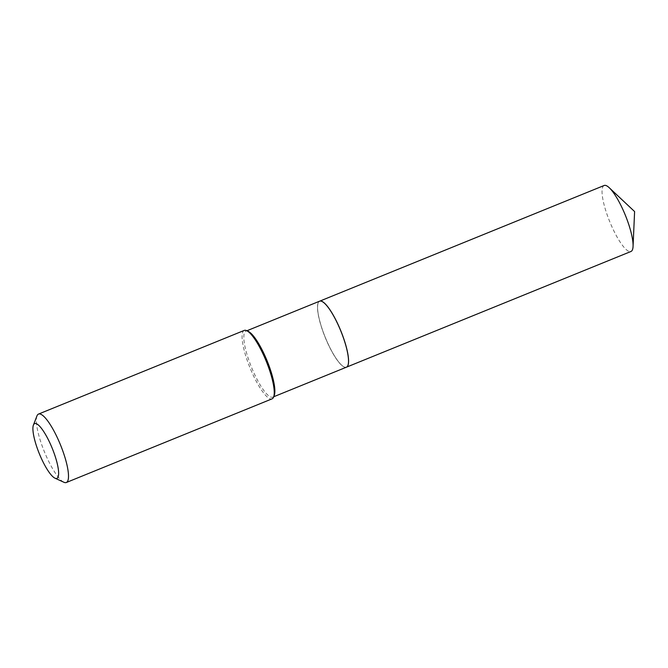 <?xml version="1.0" encoding="UTF-8"?>
<svg xmlns="http://www.w3.org/2000/svg" width="668" height="668" viewBox="0 0 668 668"><rect width="100%" height="100%" fill="white"/><g stroke="black" fill="none" stroke-linecap="round" stroke-linejoin="round"><path stroke-width="0.5" stroke-dasharray="3.34 2.5" d="M604.097 185.512A35.613 8.433 -112.1 0 0 609.742 221.659A35.613 8.433 -112.1 0 0 630.934 251.494M319.605 301.193A35.613 8.433 -112.1 0 0 325.258 337.373A35.613 8.433 -112.1 0 0 346.45 367.175A35.613 8.433 -112.1 0 1 325.258 337.549A35.613 8.433 -112.1 0 1 319.588 301.201A35.613 8.433 -112.1 0 1 319.621 301.193M321.943 301.443A35.546 8.417 -112.1 0 0 325.333 337.515A35.546 8.417 -112.1 0 0 347.936 365.379M36.957 415.913A36.932 8.751 -112.1 0 0 44.397 451.768A36.932 8.751 -112.1 0 0 63.944 482.279M244.246 330.418A36.932 8.751 -112.1 0 0 250.124 368.11A36.932 8.751 -112.1 0 0 272.068 398.846M248.237 331.378A35.613 8.433 -112.1 0 0 245.933 331.161A35.613 8.433 -112.1 0 0 251.602 367.5A35.613 8.433 -112.1 0 0 272.761 397.143A35.613 8.433 -112.1 0 0 274.264 395.373M273.73 396.75L272.761 397.143M246.901 330.76L245.933 331.161"/><path stroke-width="1" d="M630.934 251.494A35.613 8.433 -112.1 0 0 630.976 251.477A35.613 8.433 -112.1 0 0 631.018 251.46A35.613 8.433 -112.1 0 0 633.064 246.35A35.613 8.433 -112.1 0 0 625.373 215.305A35.613 8.433 -112.1 0 0 609.216 187.708A35.613 8.433 -112.1 0 0 604.139 185.495A35.613 8.433 -112.1 0 0 604.097 185.512M347.936 365.379A35.546 8.417 -112.1 0 0 347.953 365.338L347.919 365.421A35.613 8.433 -112.1 0 1 346.425 367.191A35.613 8.433 -112.1 0 0 346.483 367.166A35.613 8.433 -112.1 0 0 346.525 367.149A35.613 8.433 -112.1 0 0 340.847 330.911A35.613 8.433 -112.1 0 0 319.646 301.176A35.613 8.433 -112.1 0 0 319.621 301.193L604.139 185.495M347.953 365.338A35.546 8.417 -112.1 0 0 340.797 330.827A35.546 8.417 -112.1 0 0 321.976 301.46A35.546 8.417 -112.1 0 0 321.943 301.443M347.919 365.421A35.613 8.433 -112.1 0 0 340.747 330.844A35.613 8.433 -112.1 0 0 321.901 301.427A35.613 8.433 -112.1 0 0 319.588 301.201L246.901 330.76M39.354 453.772A29.551 6.997 -112.1 0 0 54.993 478.188A29.551 6.997 -112.1 0 0 52.196 448.22A29.551 6.997 -112.1 0 0 33.4 425.09A29.551 6.997 -112.1 0 0 39.354 453.772M54.993 478.188L63.944 482.279A36.932 8.751 -112.1 0 0 66.341 482.505A36.932 8.751 -112.1 0 0 60.454 444.821A36.932 8.751 -112.1 0 0 38.51 414.076A36.932 8.751 -112.1 0 0 36.957 415.913L33.4 425.09M66.341 482.505L272.068 398.846A36.932 8.751 -112.1 0 0 273.63 397.009A36.932 8.751 -112.1 0 0 266.19 361.154A36.932 8.751 -112.1 0 0 246.642 330.643A36.932 8.751 -112.1 0 0 244.246 330.418L38.51 414.076M273.63 397.009L274.264 395.373A35.613 8.433 -112.1 0 0 267.091 360.795A35.613 8.433 -112.1 0 0 248.237 331.378L246.642 330.643M630.976 251.477L346.483 367.166M633.064 246.35L634.6 211.556L609.216 187.708M346.425 367.191L273.73 396.75"/></g></svg>
